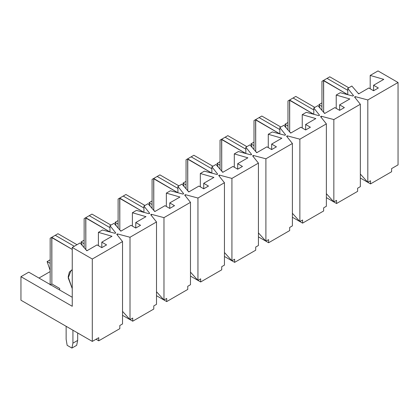 <?xml version="1.0" encoding="UTF-8"?>
<svg xmlns="http://www.w3.org/2000/svg" width="419" height="419" viewBox="0 0 419 419"><rect width="100%" height="100%" fill="white"/><g stroke="black" fill="none" stroke-linecap="round" stroke-linejoin="round"><path stroke-width="0.63" d="M20.95 300.214L20.95 276.676L28.764 272.167L20.95 276.676L20.95 300.214L92.295 341.406L98.748 337.677L98.748 340.815L96.03 339.249L98.748 340.815L119.813 328.658L98.748 340.815L98.748 337.677L92.295 341.406L20.95 300.214M38.957 278.054L50.165 271.58L38.957 278.054M50.165 270.402L47.111 261.576L50.165 259.811L47.111 261.576L50.165 263.342L47.111 261.576L50.165 270.402M82.328 245.555L81.082 241.962L84.14 240.197L81.082 241.962L84.14 243.727L81.082 241.962L82.328 245.555M116.299 225.941L115.057 222.348L118.111 220.583L115.057 222.348L118.111 224.113L115.057 222.348L116.299 225.941M150.274 206.326L149.028 202.733L152.087 200.968L149.028 202.733L152.087 204.498L149.028 202.733L150.274 206.326M184.245 186.712L183.003 183.119L186.057 181.354L183.003 183.119L186.057 184.884L183.003 183.119L184.245 186.712M218.22 167.097L216.974 163.504L220.033 161.739L216.974 163.504L220.033 165.269L216.974 163.504L218.22 167.097M252.191 147.483L250.95 143.89L254.003 142.125L250.95 143.89L254.003 145.655L250.95 143.89L252.191 147.483M286.167 127.874L284.92 124.275L287.979 122.51L284.92 124.275L287.979 126.04L284.92 124.275L286.167 127.874M320.137 108.259L318.89 104.661L321.949 102.896L318.89 104.661L321.949 106.426L318.89 104.661L320.137 108.259M122.531 241.569L116.754 234.31L117.435 233.917L130.005 237.254L156.502 221.955L150.725 214.696L151.406 214.303L163.976 217.639L190.477 202.34L184.7 195.081L185.381 194.688L197.951 198.025L224.448 182.726L218.671 175.467L219.352 175.074L231.922 178.41L258.423 163.111L252.647 155.852L253.327 155.465L265.897 158.796L292.394 143.497L286.617 136.238L287.298 135.85L299.868 139.181L326.37 123.883L320.593 116.629L321.273 116.236L333.843 119.567L360.34 104.268L354.563 97.014L355.244 96.621L367.814 99.952L398.05 82.496L378.006 70.926L370.192 75.436L383.783 79.359L373.591 85.246L378.347 87.99L373.591 90.734L368.835 87.99L358.643 93.872L351.845 86.026L347.77 88.383L353.547 95.637L352.866 96.03L340.296 92.699L336.221 95.05L349.807 98.973L339.615 104.86L344.371 107.604L339.615 110.349L334.86 107.604L324.667 113.486L317.874 105.64L313.8 107.997L319.571 115.251L318.89 115.644L306.32 112.313L302.246 114.665L315.837 118.587L305.645 124.474L310.4 127.219L305.645 129.963L300.889 127.219L290.697 133.101L283.899 125.255L279.824 127.612L285.601 134.866L284.92 135.258L272.35 131.927L268.275 134.279L281.861 138.202L271.669 144.084L276.425 146.833L271.669 149.578L266.913 146.833L256.721 152.715L249.928 144.869L245.853 147.226L251.625 154.48L250.95 154.873L238.38 151.542L234.3 153.893L247.891 157.816L237.699 163.698L242.454 166.448L237.699 169.192L232.943 166.448L222.751 172.329L215.953 164.484L211.878 166.841L217.655 174.095L216.974 174.487L204.404 171.151L200.329 173.508L213.915 177.431L203.723 183.313L208.479 186.062L203.723 188.807L198.967 186.062L188.775 191.944L181.982 184.098L177.907 186.455L183.679 193.709L183.003 194.102L170.433 190.765L166.353 193.122L179.945 197.045L169.753 202.927L174.508 205.677L169.753 208.421L164.997 205.677L154.805 211.558L148.007 203.713L143.932 206.064L149.709 213.323L149.028 213.716L136.458 210.38L132.383 212.737L145.969 216.66L135.777 222.541L140.533 225.291L135.777 228.036L131.021 225.291L120.829 231.173L114.036 223.327L109.961 225.679L115.733 232.938L115.057 233.331L102.487 229.994L98.407 232.351L111.999 236.274L101.807 242.156L106.562 244.9L101.807 247.65L97.051 244.9L86.859 250.787L80.06 242.941L72.251 247.451L92.295 259.026L122.531 241.569L92.295 259.026L92.295 341.406L92.295 259.026L72.251 247.451L72.251 306.294L20.95 276.676L72.251 306.294L72.251 247.451L80.06 242.941L86.859 250.787L97.051 244.9L101.807 247.65L101.807 242.156L111.999 236.274L98.407 232.351L102.487 229.994L115.057 233.331L115.733 232.938L109.961 225.679L114.036 223.327L120.829 231.173L131.021 225.291L135.777 228.036L135.777 222.541L145.969 216.66L132.383 212.737L136.458 210.38L149.028 213.716L149.709 213.323L143.932 206.064L148.007 203.713L154.805 211.558L164.997 205.677L169.753 208.421L169.753 202.927L179.945 197.045L166.353 193.122L170.433 190.765L183.003 194.102L183.679 193.709L177.907 186.455L181.982 184.098L188.775 191.944L198.967 186.062L203.723 188.807L203.723 183.313L213.915 177.431L200.329 173.508L204.404 171.151L216.974 174.487L217.655 174.095L211.878 166.841L215.953 164.484L222.751 172.329L232.943 166.448L237.699 169.192L237.699 163.698L247.891 157.816L234.3 153.893L238.38 151.542L250.95 154.873L251.625 154.48L245.853 147.226L249.928 144.869L256.721 152.715L266.913 146.833L271.669 149.578L271.669 144.084L281.861 138.202L268.275 134.279L272.35 131.927L284.92 135.258L285.601 134.866L279.824 127.612L283.899 125.255L290.697 133.101L300.889 127.219L305.645 129.963L305.645 124.474L315.837 118.587L302.246 114.665L306.32 112.313L318.89 115.644L319.571 115.251L313.8 107.997L317.874 105.64L324.667 113.486L334.86 107.604L339.615 110.349L339.615 104.86L349.807 98.973L336.221 95.05L340.296 92.699L352.866 96.03L353.547 95.637L347.77 88.383L351.845 86.026L358.643 93.872L368.835 87.99L373.591 90.734L373.591 85.246L383.783 79.359L370.192 75.436L378.006 70.926L398.05 82.496L367.814 99.952L367.814 182.333L370.532 180.767L370.532 183.904L366.457 181.553L370.532 183.904L391.597 171.743L370.532 183.904L370.532 180.767L367.814 182.333L360.34 178.017L367.814 182.333L367.814 99.952L355.244 96.621L354.563 97.014L360.34 104.268L333.843 119.567L333.843 201.948L336.557 200.382L336.557 203.519L332.482 201.162L336.557 203.519L357.622 191.357L336.557 203.519L336.557 200.382L333.843 201.948L326.37 197.632L333.843 201.948L333.843 119.567L321.273 116.236L320.593 116.629L326.37 123.883L299.868 139.181L299.868 221.562L302.586 219.996L302.586 223.133L298.511 220.776L302.586 223.133L323.651 210.972L302.586 223.133L302.586 219.996L299.868 221.562L292.394 217.246L299.868 221.562L299.868 139.181L287.298 135.85L286.617 136.238L292.394 143.497L265.897 158.796L265.897 241.176L268.61 239.61L268.61 242.748L264.536 240.391L268.61 242.748L289.676 230.586L268.61 242.748L268.61 239.61L265.897 241.176L258.423 236.861L265.897 241.176L265.897 158.796L253.327 155.465L252.647 155.852L258.423 163.111L231.922 178.41L231.922 260.791L234.64 259.22L234.64 262.362L230.565 260.005L234.64 262.362L255.705 250.201L234.64 262.362L234.64 259.22L231.922 260.791L224.448 256.475L231.922 260.791L231.922 178.41L219.352 175.074L218.671 175.467L224.448 182.726L197.951 198.025L197.951 280.405L200.67 278.834L200.67 281.977L196.59 279.62L200.67 281.977L221.73 269.815L200.67 281.977L200.67 278.834L197.951 280.405L190.477 276.09L197.951 280.405L197.951 198.025L185.381 194.688L184.7 195.081L190.477 202.34L163.976 217.639L163.976 300.02L166.694 298.448L166.694 301.591L162.619 299.234L166.694 301.591L187.759 289.429L166.694 301.591L166.694 298.448L163.976 300.02L156.502 295.704L163.976 300.02L163.976 217.639L151.406 214.303L150.725 214.696L156.502 221.955L130.005 237.254L130.005 319.634L132.723 318.063L132.723 321.2L128.643 318.849L132.723 321.2L153.783 309.044L132.723 321.2L132.723 318.063L130.005 319.634L122.531 315.318L130.005 319.634L130.005 237.254L117.435 233.917L116.754 234.31L122.531 241.569L122.531 323.95L122.531 241.569M153.783 309.044L153.783 305.901L156.502 304.335L156.502 221.955L156.502 304.335L153.783 305.901L153.783 309.044M119.813 328.658L119.813 325.516L122.531 323.95L119.813 325.516L119.813 328.658M98.407 245.686L98.407 232.351L98.407 245.686M109.961 231.979L109.961 225.679L109.961 231.979L85.837 218.032L85.837 249.609L85.733 217.702L89.237 215.68L109.961 227.643L89.237 215.68L91.955 214.109L84.14 218.618L85.733 217.702L109.961 231.958M187.759 289.429L187.759 286.287L190.477 284.721L190.477 202.34L190.477 284.721L187.759 286.287L187.759 289.429M132.383 226.071L132.383 212.737L132.383 226.071M143.932 212.365L143.932 206.064L143.932 212.365L119.813 198.417L119.813 229.994L119.703 198.087L123.207 196.066L143.932 208.028L123.207 196.066L125.925 194.495L118.111 199.004L119.703 198.087L143.932 212.344M221.73 269.815L221.73 266.678L224.448 265.107L224.448 182.726L224.448 265.107L221.73 266.678L221.73 269.815M166.353 206.457L166.353 193.122L166.353 206.457M177.907 192.75L177.907 186.455L177.907 192.75L153.783 178.803L153.783 210.38L153.679 178.473L157.183 176.451L177.907 188.414L157.183 176.451L159.901 174.88L152.087 179.39L153.679 178.473L177.907 192.73M255.705 250.201L255.705 247.063L258.423 245.492L258.423 163.111L258.423 245.492L255.705 247.063L255.705 250.201M200.329 186.843L200.329 173.508L200.329 186.843M211.878 173.136L211.878 166.841L211.878 173.136L187.759 159.189L187.759 190.765L187.649 158.859L191.153 156.837L211.878 168.799L191.153 156.837L193.871 155.266L186.057 159.775L187.649 158.859L211.878 173.115M289.676 230.586L289.676 227.449L292.394 225.878L292.394 143.497L292.394 225.878L289.676 227.449L289.676 230.586M234.3 167.228L234.3 153.893L234.3 167.228M245.853 153.522L245.853 147.226L245.853 153.522L221.73 139.574L221.73 171.151L221.625 139.244L225.129 137.223L245.853 149.185L225.129 137.223L227.847 135.651L220.033 140.166L221.625 139.244L245.853 153.501M323.651 210.972L323.651 207.834L326.37 206.263L326.37 123.883L326.37 206.263L323.651 207.834L323.651 210.972M268.275 147.619L268.275 134.279L268.275 147.619M279.824 133.907L279.824 127.612L279.824 133.907L255.705 119.96L255.705 151.542L255.595 119.63L259.099 117.608L279.824 129.571L259.099 117.608L261.817 116.037L254.003 120.552L255.595 119.63L279.824 133.886M357.622 191.357L357.622 188.22L360.34 186.649L360.34 104.268L360.34 186.649L357.622 188.22L357.622 191.357M302.246 128.005L302.246 114.665L302.246 128.005M313.8 114.293L313.8 107.997L313.8 114.293L289.676 100.345L289.676 131.927L289.571 100.015L293.075 97.994L313.8 109.956L293.075 97.994L295.793 96.422L287.979 100.937L289.571 100.015L313.8 114.272M391.597 168.606L398.05 164.877L398.05 82.496L398.05 164.877L391.597 168.606L391.597 171.743L391.597 168.606M336.221 108.39L336.221 95.05L336.221 108.39M347.77 94.678L347.77 88.383L347.77 94.678L323.651 80.731L323.651 112.313L323.541 80.401L327.045 78.379L347.77 90.342L327.045 78.379L329.763 76.808L321.949 81.323L323.541 80.401L347.77 94.657M72.251 297.275L28.764 272.167L72.251 297.275M370.192 88.776L370.192 75.436L370.192 88.776M378.347 87.99L373.591 85.246L373.591 90.734L378.347 87.99M344.371 107.604L339.615 104.86L339.615 110.349L344.371 107.604M310.4 127.219L305.645 124.474L305.645 129.963L310.4 127.219M276.425 146.833L271.669 144.084L271.669 149.578L276.425 146.833M242.454 166.448L237.699 163.698L237.699 169.192L242.454 166.448M208.479 186.062L203.723 183.313L203.723 188.807L208.479 186.062M174.508 205.677L169.753 202.927L169.753 208.421L174.508 205.677M140.533 225.291L135.777 222.541L135.777 228.036L140.533 225.291M106.562 244.9L101.807 242.156L101.807 247.65L106.562 244.9M355.244 97.868L355.244 96.621L355.244 97.868M360.34 174.053L367.814 182.333L360.34 174.053M321.273 117.482L321.273 116.236L321.273 117.482M326.37 193.667L333.843 201.948L326.37 193.667M287.298 137.097L287.298 135.85L287.298 137.097M292.394 213.281L299.868 221.562L292.394 213.281M253.327 156.706L253.327 155.465L253.327 156.706M258.423 232.896L265.897 241.176L258.423 232.896M219.352 176.32L219.352 175.074L219.352 176.32M224.448 252.51L231.922 260.791L224.448 252.51M185.381 195.935L185.381 194.688L185.381 195.935M190.477 272.125L197.951 280.405L190.477 272.125M151.406 215.549L151.406 214.303L151.406 215.549M156.502 291.739L163.976 300.02L156.502 291.739M117.435 235.164L117.435 233.917L117.435 235.164M122.531 311.354L130.005 319.634L122.531 311.354M321.949 110.349L321.949 81.323L321.949 110.349M358.983 93.678L357.962 93.091L358.983 93.678M348.791 87.796L329.763 76.808L348.791 87.796M287.979 129.963L287.979 100.937L287.979 129.963M325.008 113.292L323.992 112.706L325.008 113.292M314.816 107.405L295.793 96.422L314.816 107.405M254.003 149.578L254.003 120.552L254.003 149.578M291.037 132.907L290.016 132.32L291.037 132.907M280.845 127.02L261.817 116.037L280.845 127.02M220.033 169.192L220.033 140.166L220.033 169.192M257.062 152.521L256.046 151.935L257.062 152.521M246.87 146.634L227.847 135.651L246.87 146.634M186.057 188.807L186.057 159.775L186.057 188.807M223.091 172.136L222.07 171.544L223.091 172.136M212.899 166.249L193.871 155.266L212.899 166.249M152.087 208.421L152.087 179.39L152.087 208.421M189.116 191.75L188.1 191.158L189.116 191.75M178.923 185.863L159.901 174.88L178.923 185.863M118.111 228.036L118.111 199.004L118.111 228.036M155.145 211.365L154.124 210.773L155.145 211.365M144.953 205.478L125.925 194.495L144.953 205.478M84.14 247.65L84.14 218.618L84.14 247.65M121.17 230.979L120.153 230.387L121.17 230.979M110.977 225.092L91.955 214.109L110.977 225.092M66.134 326.301L66.134 339.249L67.155 345.329L71.911 348.074L72.927 343.171L72.927 330.224L72.927 343.171L77.683 340.427L76.667 345.329L71.911 348.074L67.155 345.329L66.134 339.249L66.134 326.301M72.251 249.415L51.867 237.646L51.867 283.935L59.681 288.445L59.681 290.016L59.681 288.445L51.867 283.935L50.165 284.915L50.165 238.233L55.261 235.289L74.289 246.278L55.261 235.289L57.979 233.723L50.165 238.233L50.165 284.915L51.867 283.935L51.757 237.316L72.251 249.415M72.251 288.644L68.171 276.875L69.371 272.031L72.251 269.815L71.157 270.276L68.208 277.902L72.251 288.644M77.683 332.969L77.683 340.427L77.683 332.969M87.199 250.593L86.178 250.002L87.199 250.593M77.007 244.706L57.979 233.723L77.007 244.706M76.667 345.329L77.683 340.427L72.927 343.171L71.911 348.074L76.667 345.329"/></g></svg>
